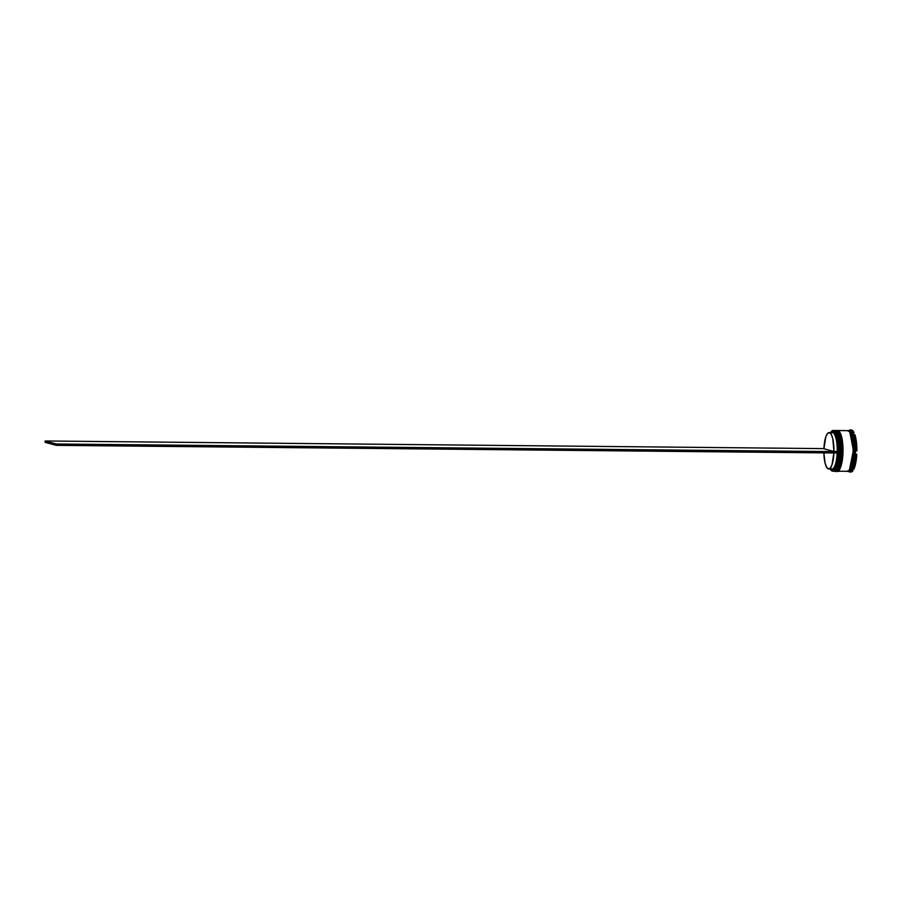 <?xml version="1.0" encoding="UTF-8"?>
<svg xmlns="http://www.w3.org/2000/svg" width="902" height="902" viewBox="0 0 902 902"><rect width="100%" height="100%" fill="white"/><g stroke="black" fill="none" stroke-linecap="round" stroke-linejoin="round"><path stroke-width="1.35" d="M836.12 431.573L840.044 450.053L835.737 470.134A19.945 5.536 -89.4 0 0 835.917 469.953A19.945 5.536 -89.4 0 0 840.044 450.899A19.945 5.536 -89.4 0 0 836.301 431.765A19.945 5.536 -89.4 0 0 836.12 431.573A19.945 5.536 90.6 0 1 840.044 450.899A19.945 5.536 90.6 0 1 835.737 470.134M834.316 471.148L834.7 471.194A20.351 5.649 90.6 0 1 834.316 471.148C836.921 473.009 838.995 466.751 840.517 452.353C839.863 437.38 838.195 430.107 835.511 430.547L835.511 430.547A20.351 5.649 90.6 0 1 840.54 451.631A20.351 5.649 90.6 0 1 834.7 471.194L834.203 471.126M836.65 470.145L840.957 450.064L837.033 431.584M835.861 430.626L835.635 430.558C838.33 430.119 839.999 437.38 840.653 452.353C839.119 466.751 837.056 473.009 834.429 471.137M834.767 471.194A20.351 5.649 -89.4 0 0 834.835 471.194A20.351 5.649 -89.4 0 0 840.664 451.631A20.351 5.649 -89.4 0 0 835.635 430.558L835.635 430.558A20.351 5.649 -89.4 0 0 835.229 430.502A20.351 5.649 -89.4 0 0 835.173 430.502M836.988 469.795L839.3 464.609L840.709 456.187L840.055 439.375L840.709 456.187L839.3 464.609L836.988 469.795M839.728 437.831L838.973 435.136L839.728 437.831M838.544 434.009L837.586 432.25L838.544 434.009M835.105 430.491A20.351 5.649 90.6 0 1 835.511 430.547L835.737 430.57M835.635 431.19L837.631 433.997L838.826 437.831L840.044 450.369L838.759 463.121L835.545 470.303M838.071 431.596L842.006 450.075L837.699 470.156A19.945 5.536 -89.4 0 0 837.879 469.976A19.945 5.536 -89.4 0 0 841.994 450.921A19.945 5.536 -89.4 0 0 838.251 431.787A19.945 5.536 -89.4 0 0 838.071 431.596A19.945 5.536 90.6 0 1 841.994 450.921A19.945 5.536 90.6 0 1 837.699 470.156M836.267 471.16L836.661 471.216A20.351 5.649 90.6 0 1 836.267 471.16C838.883 473.031 840.946 466.762 842.479 452.376C841.825 437.402 840.145 430.13 837.462 430.57L837.462 430.57A20.351 5.649 90.6 0 1 842.491 451.654A20.351 5.649 90.6 0 1 836.661 471.216L836.165 471.148M838.612 470.156L842.919 450.075L838.984 431.607M837.811 430.649L837.597 430.57C840.281 430.13 841.949 437.402 842.603 452.376C841.081 466.762 839.007 473.031 836.391 471.16M836.729 471.216A20.351 5.649 -89.4 0 0 836.785 471.216A20.351 5.649 -89.4 0 0 842.626 451.654A20.351 5.649 -89.4 0 0 837.597 430.57L837.597 430.57A20.351 5.649 -89.4 0 0 837.191 430.513A20.351 5.649 -89.4 0 0 837.124 430.513M838.939 469.807L840.856 465.984L842.479 458.058L842.896 448.441L842.006 439.398L842.896 448.441L842.479 458.058L840.856 465.984L838.939 469.807M841.69 437.853L840.923 435.159L841.69 437.853M840.495 434.031L839.548 432.272L840.495 434.031M835.444 430.513A20.351 5.649 90.6 0 1 835.624 430.502A20.351 5.649 90.6 0 1 836.03 430.558L836.684 430.558L836.03 430.558A20.351 5.649 90.6 0 1 841.059 451.631A20.351 5.649 90.6 0 1 835.229 471.205L835.872 471.205A20.351 5.649 -89.4 0 0 841.713 451.643A20.351 5.649 -89.4 0 0 836.684 430.558L837.056 430.513A20.351 5.649 90.6 0 1 837.462 430.57L837.687 430.592C846.493 433.456 842.389 475.692 836.785 471.216L836.661 471.216M837.597 431.212L839.119 433.05L840.777 437.842L842.006 450.38L840.72 463.143L837.496 470.325A20.351 5.649 90.6 0 1 835.556 471.171M848.23 430.705L848.805 430.75C851.477 430.31 853.145 437.56 853.799 452.477C852.277 466.819 850.214 473.065 847.598 471.205L849.785 470.235L851.285 467.563L853.574 456.401L851.296 467.619L849.797 470.303L847.598 471.272M849.458 469.886L853.405 450.29L849.831 432.103L853.405 450.29L849.458 469.886M830.178 468.95L831.17 470.325L833.301 470.9L835.353 468.544L837.676 460.381L838.375 453.007A20.216 5.604 90.6 0 1 832.219 470.979L832.343 471.126A20.351 5.649 -89.4 0 0 838.567 452.342A20.351 5.649 -89.4 0 0 833.549 430.536L833.414 430.671A20.216 5.604 90.6 0 1 838.409 451.654L837.732 440.503L835.466 432.701L834.474 431.325L832.343 430.75L830.28 433.107M830.55 432.622A20.216 5.604 90.6 0 1 831.385 431.46A20.216 5.604 90.6 0 1 833.414 430.671L833.549 430.536A20.351 5.649 -89.4 0 0 831.509 431.325A20.351 5.649 -89.4 0 0 831.452 431.393A20.351 5.649 90.6 0 1 833.144 430.479A20.351 5.649 90.6 0 1 833.549 430.536L834.722 430.547L833.549 430.536A20.351 5.649 90.6 0 1 838.578 451.609A20.351 5.649 90.6 0 1 832.749 471.182L833.922 471.194A20.351 5.649 -89.4 0 0 839.751 451.62A20.351 5.649 -89.4 0 0 834.722 430.547A20.351 5.649 90.6 0 1 835.94 431.37A20.351 5.649 90.6 0 1 839.762 450.899A20.351 5.649 90.6 0 1 835.556 470.337A20.351 5.649 90.6 0 1 833.516 471.137M835.951 430.536A20.351 5.649 90.6 0 1 836.684 430.558A20.351 5.649 90.6 0 1 837.902 431.393A20.351 5.649 90.6 0 1 841.724 450.91A20.351 5.649 90.6 0 1 837.518 470.359L837.879 469.976M849.943 472.028L850.857 472.028A21.028 5.829 -89.4 0 0 852.999 470.618L852.086 470.607A21.028 5.829 90.6 0 1 849.943 472.028A21.028 5.829 90.6 0 1 849.537 471.971L848.951 471.34L849.537 471.971A21.028 5.829 -89.4 0 0 852.086 470.607L851.42 470.528A20.622 5.716 -89.4 0 0 852.706 468.318L852.931 469.141A21.028 5.829 -89.4 0 0 855.885 454.225L855.333 455.048A20.622 5.716 -89.4 0 0 855.479 449.974L855.987 450.876A21.028 5.829 -89.4 0 0 853.957 434.617L853.675 435.508A20.622 5.716 -89.4 0 0 852.537 432.644L853.202 432.723A21.028 5.829 -89.4 0 0 850.778 430.028L850.101 430.694A20.351 5.649 90.6 0 1 855.119 452.5A20.351 5.649 90.6 0 1 848.906 471.284M832.749 471.182A20.351 5.649 90.6 0 1 832.343 471.126A20.351 5.649 90.6 0 1 831.069 470.224A20.351 5.649 -89.4 0 0 831.125 470.292A20.351 5.649 -89.4 0 0 832.343 471.126L832.219 470.979A20.216 5.604 90.6 0 1 831.013 470.167A20.216 5.604 90.6 0 1 830.19 468.984M837.18 471.216L847.35 471.318A20.351 5.649 -89.4 0 0 853.179 451.755A20.351 5.649 -89.4 0 0 848.151 430.671L837.981 430.581A20.351 5.649 90.6 0 1 843.009 451.654A20.351 5.649 90.6 0 1 837.18 471.216A20.351 5.649 90.6 0 1 837 471.205M848.004 471.329L849.301 471.34A20.351 5.649 -89.4 0 0 855.13 451.778A20.351 5.649 -89.4 0 0 850.101 430.694L848.805 430.682A20.351 5.649 90.6 0 1 853.833 451.755A20.351 5.649 90.6 0 1 848.004 471.329A20.351 5.649 90.6 0 1 847.677 471.295M851.048 429.995L851.691 430.028A21.028 5.829 -89.4 0 0 851.274 429.972L850.361 429.972A21.028 5.829 90.6 0 1 850.778 430.028L852.322 430.333L854.115 432.734A21.028 5.829 -89.4 0 0 851.691 430.028L850.778 430.028A21.028 5.829 90.6 0 1 853.202 432.723L854.115 432.734L852.537 432.644L853.675 435.508L853.957 434.617A21.028 5.829 90.6 0 1 855.987 450.876L856.9 450.887A21.028 5.829 -89.4 0 0 854.87 434.629L856.787 446.264L856.9 450.887L855.479 449.974L855.333 455.048L855.885 454.225A21.028 5.829 90.6 0 1 852.931 469.141L853.844 469.153A21.028 5.829 -89.4 0 0 856.799 454.236L854.397 467.867L853.844 469.153L852.706 468.318L851.42 470.528L852.999 470.618L852.379 471.34L850.439 471.971M848.072 430.66A20.351 5.649 90.6 0 1 848.399 430.626A20.351 5.649 90.6 0 1 848.805 430.682L850.778 430.028A21.028 5.829 -89.4 0 0 848.883 430.626A21.028 5.829 90.6 0 1 850.361 429.972M831.982 432.678A18.175 5.04 90.6 0 1 832.704 432.689A18.175 5.04 -89.4 0 0 832.343 432.644L829.085 432.61A18.175 5.04 90.6 0 1 829.445 432.656L833.38 432.024A18.863 5.232 -89.4 0 0 831.61 432.633M831.385 432.859L833.38 432.024L829.445 432.656A18.175 5.04 90.6 0 1 833.944 451.462L823.921 448.768A18.175 5.04 90.6 0 1 829.085 432.61M833.38 432.024L835.286 433.907L836.831 438.259L838.037 451.552A18.863 5.232 -89.4 0 0 833.38 432.024M837.203 451.496L838.037 451.552L837.203 451.496A18.175 5.04 -89.4 0 0 832.704 432.689A18.175 5.04 90.6 0 1 837.203 451.496L833.944 451.462L837.203 451.496M823.921 448.768L825.815 436.793L827.529 433.467L829.445 432.656L831.283 434.482L832.771 438.665L833.944 451.462L823.921 448.768M854.87 434.629L853.957 434.617L854.87 434.629M849.537 471.971A21.028 5.829 90.6 0 1 848.489 471.329A21.028 5.829 -89.4 0 0 849.537 471.971M838.003 452.905L836.763 462.771L835.184 467.36L833.268 469.559L831.283 469.017M856.799 454.236L855.885 454.225L856.799 454.236M849.301 430.682A20.351 5.649 90.6 0 1 850.101 430.694A20.351 5.649 -89.4 0 0 849.707 430.637L848.399 430.626M847.7 430.773L850.406 431.99L852.232 436.252L853.844 450.493L853.585 456.412L853.596 444.63L851.804 434.989L849.876 431.427L847.7 430.84M846.944 471.261L849.143 470.303L851.511 465.015L853.191 450.481L851.578 436.241L849.752 431.99L847.598 430.626M848.151 430.671A20.351 5.649 -89.4 0 0 847.745 430.615L837.575 430.525A20.351 5.649 90.6 0 1 837.981 430.581L848.151 430.671M836.876 430.671L839.063 431.257L841.002 434.832L842.389 440.852L843.032 450.38L841.341 464.913L838.973 470.201L836.774 471.16M836.684 430.558A20.351 5.649 -89.4 0 0 836.278 430.502L835.624 430.502M834.925 430.649L837.631 431.866L839.458 436.117L841.07 450.369L840.382 460.009L838.973 466.266L837.022 470.179L834.824 471.148M833.922 430.536A20.351 5.649 90.6 0 1 834.722 430.547A20.351 5.649 -89.4 0 0 834.316 430.491L833.144 430.479M833.899 452.973A18.175 5.04 90.6 0 1 828.735 468.972L831.994 468.995A18.175 5.04 -89.4 0 0 837.157 452.996A18.175 5.04 90.6 0 1 830.539 468.206M831.249 468.995A18.863 5.232 -89.4 0 0 837.992 453.007M828.735 468.972A18.175 5.04 90.6 0 1 823.876 452.872L825.037 462.906L826.536 467.101L828.374 468.916L830.28 468.104L832.005 464.778L833.899 452.815M838.409 453.007L838.454 451.654L56.375 443.998L45.145 440.977L823.921 448.61L45.145 440.977L56.375 443.998L838.454 451.654L838.409 453.007L56.33 445.351L45.1 442.33L45.145 440.977L45.1 442.33L56.33 445.351L56.375 443.998L56.33 445.351L838.409 453.007M835.229 430.502L835.726 430.57C844.531 433.445 840.438 475.67 834.835 471.194L834.7 471.194"/></g></svg>

